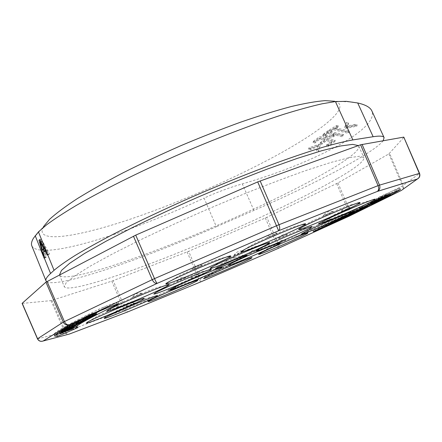 <?xml version="1.0" encoding="UTF-8"?>
<svg xmlns="http://www.w3.org/2000/svg" width="442" height="442" viewBox="0 0 442 442"><rect width="100%" height="100%" fill="white"/><g stroke="black" fill="none" stroke-linecap="round" stroke-linejoin="round"><path stroke-width="0.33" stroke-dasharray="2.21 1.66" d="M328.489 132.092L328.213 133.396L325.152 135.595L325.423 134.296L328.489 132.092L334.135 133.445L331.931 134.909L327.074 135.595L326.798 136.887L331.66 136.202L333.865 134.744L334.135 133.445M325.423 134.296L327.074 135.595M44.719 248.885L45.427 248.139L41.697 241.304L42.664 244.597L41.023 245.177M42.664 244.597L44.106 249.526M45.427 248.139L44.487 248.47M41.697 241.304L40.697 241.652M328.213 133.396L333.865 134.744M331.931 134.909L331.66 136.202M325.152 135.595L326.798 136.887M43.482 249.747L40.631 239.757L41.239 239.083L49.465 253.857L48.869 254.454L46.36 249.857L44.703 251.575L46.299 257.034L45.719 257.62L43.913 251.277M348.368 124.169L346.616 127.534L354.788 125.672L355.059 124.324L357.119 124.81L346.395 127.036L344.964 126.694L344.694 128.025L346.285 123.683L348.368 124.169L348.639 122.815L346.561 122.329L346.285 123.683M354.788 125.672L356.854 126.158L346.13 128.368L344.694 128.025M338.075 127.313L336.218 126.871L329.063 131.219L330.892 131.655L333.821 129.826L347.826 133.18L349.152 132.401L335.119 129.042L338.075 127.313L338.345 125.981L335.395 127.721L335.119 129.042M326.494 145.904L326.765 144.633L332.097 140.722L326.748 139.462L322.03 142.976L320.251 142.567L319.98 143.843L321.759 144.252L326.478 140.749L331.826 141.998L326.494 145.904L328.257 146.308L334.892 141.512L319.362 137.86L319.638 136.572L335.158 140.23L334.892 141.512M319.98 143.843L324.688 140.329L319.903 139.208L314.886 143.02L313.096 142.611L319.362 137.86M318.45 145.263L316.549 150.96L318.5 151.385L320.008 145.794L318.632 145.484L308.527 149.214L310.488 149.639L318.179 146.534L318.45 145.263L310.765 148.374L310.488 149.639M316.549 150.96L318.179 146.534M40.631 239.757L39.808 240.045M41.239 239.083L39.592 239.658M323.163 135.296L322.798 135.959L325.467 137.766C328.942 138.401 331.599 138.031 333.434 136.655L335.677 135.18L342.086 136.711L343.395 135.882L327.666 132.119L323.163 135.296L323.439 133.998L323.074 134.666L325.737 136.473L325.467 137.766M44.703 251.575L43.067 252.161M44.664 257.625L46.299 257.034M46.36 249.857L45.443 250.183M47.217 255.045L48.869 254.454M47.813 254.448L49.465 253.857M44.095 258.205L45.719 257.62M346.616 127.534L346.887 126.197L348.639 122.815M355.059 124.324L346.887 126.197M356.854 126.158L357.119 124.81M346.395 127.036L346.13 128.368M344.964 126.694L346.561 122.329M336.218 126.871L336.495 125.539L329.34 129.904L331.168 130.346L334.097 128.506L333.821 129.826M331.168 130.346L330.892 131.655M329.34 129.904L329.063 131.219M336.495 125.539L338.345 125.981M335.395 127.721L349.412 131.086L349.152 132.401M349.412 131.086L348.086 131.865L347.826 133.18M334.097 128.506L348.086 131.865M332.097 140.722L331.826 141.998M326.748 139.462L326.478 140.749M322.03 142.976L321.759 144.252M320.251 142.567L324.964 139.042L324.688 140.329M313.096 142.611L313.372 141.335L315.163 141.744L320.179 137.921L324.964 139.042M320.179 137.921L319.903 139.208M315.163 141.744L314.886 143.02M313.372 141.335L319.638 136.572M326.765 144.633L328.528 145.037L335.158 140.23M328.528 145.037L328.257 146.308M318.632 145.484L318.903 144.208L308.803 147.943L310.765 148.374M308.803 147.943L308.527 149.214M318.903 144.208L320.279 144.523L320.008 145.794M316.82 149.694L318.77 150.12L320.279 144.523M318.77 150.12L318.5 151.385M327.666 132.119L327.942 130.81L343.661 134.583L343.395 135.882M343.661 134.583L342.351 135.412L342.086 136.711M333.434 136.655L333.699 135.363L335.942 133.882L342.351 135.412M335.942 133.882L335.677 135.18M333.699 135.363C331.87 136.744 329.213 137.114 325.737 136.473M327.942 130.81L323.439 133.998M358.34 145.595L358.749 146.164C360.744 152.335 330.975 170.927 291.184 191.027C250.918 211.309 201.314 233.05 156.96 249.945C106.826 269.051 62.703 281.731 59.543 275.023L59.515 274.946M46.648 281.692C57.681 288.571 142.23 259.161 216.392 226.752L204.06 198.121C216.425 192.408 229.183 187.657 242.321 183.872C310.665 164.297 379.429 129.362 371.888 110.975M383.214 140.678C373.844 153.181 313.129 184.767 253.918 210.431L216.392 226.752M33.459 238.221L43.454 226.68C33.067 245.498 84.251 235.796 142.241 215.022C189.491 198.187 242.128 174.656 282.648 152.02C322.621 129.611 349.186 108.124 336.926 101.986L334.682 101.257L352.716 102.047M31.824 245.868C40.283 261.542 128.44 233.475 204.06 198.121M337.605 178.386C355.639 167.999 364.418 161.065 363.943 157.59L359.6 156.258L348.683 157.783L331.036 162.402L306.975 170.164C288.018 176.839 266.99 184.789 243.89 194.01L208.397 208.851C184.469 219.298 161.877 229.602 140.633 239.774L112.555 253.896L90.383 266.04L74.902 275.692L66.294 282.576L64.278 286.648C67.051 292.405 110.925 278.952 160.998 259.531C222.713 235.663 296.659 202.027 337.605 178.386M72.074 328.323L71.322 326.876L71.935 328.389M71.322 326.876L68.969 327.859L69.201 328.108L62.626 330.544L71.615 327.207L72.256 328.776M71.151 327.428L71.858 329.168M89.245 314.859L92.433 313.533L89.245 314.859L90.041 316.798M91.356 314.096L92.08 315.864M92.074 313.748L92.826 315.582M92.433 313.533L93.223 315.472M92.107 313.61L92.903 315.549M91.162 313.969L91.958 315.914M90.378 314.306L91.174 316.251M89.483 314.737L90.279 316.676M93.268 313.4L95.074 312.4L92.848 313.118L86.008 316.273L96.085 312.378L93.268 313.4L94.058 315.328M96.085 312.378L96.212 312.687M93.693 313.179L94.483 315.113M94.721 312.643L95.511 314.577M95.074 312.4L95.361 313.102M94.892 312.395L95.212 313.174M94.163 312.627L94.522 313.511M92.848 313.118L93.262 314.124M91.516 313.654L91.964 314.759M90.223 314.207L90.704 315.384M88.776 314.864L89.273 316.085M86.903 315.792L87.405 317.013M86.008 316.273L86.494 317.466M94.384 313.218L95.168 315.129M63.814 329.367L61.256 330.633L65.184 329.202L72.217 326.014L63.814 329.367L64.493 331.041M62.062 330.401L61.819 329.804L72.996 325.251L62.339 329.483L61.819 329.804L62.565 331.611M66.212 327.4L73.886 324.538L67.411 326.787L76.615 322.903L65.101 327.666L66.212 327.4L66.952 329.229M71.344 324.439L66.571 326.815L78.444 321.793L70.764 324.815L71.344 324.439L72.013 326.08M83.184 319.135L70.731 324.4L79.372 321.251L80.4 320.688L78.328 321.444L79.262 320.909L83.184 319.135L83.897 320.875M79.129 320.141L75.074 321.969L78.477 320.925L86.394 317.339L78.129 320.638L79.129 320.141L79.836 321.892M86.936 316.798L78.168 320.317L87.212 316.925L90.743 315.107L86.936 316.798L87.577 318.362M93.373 313.765L82.825 317.914L93.373 313.765L94.091 315.527M59.775 331.472L59.189 331.754L60.112 331.859L61.974 331.041L61.687 330.826L68.295 328.378L60.604 331.119L59.874 331.727M101.13 310.334L118.202 301.753M118.191 301.753L107.279 305.66L98.682 309.306C68.029 324.329 53.167 332.732 54.095 334.517L55.449 334.892M60.007 333.588L72.118 328.434M76.052 326.699L77.344 325.986L75.637 325.682M75.615 325.594C75.322 324.395 82.206 320.135 96.262 312.82M59.189 331.754L59.316 332.075M67.692 328.301L68.366 329.959M68.107 328.168L68.764 329.793M68.295 328.378L68.853 329.754M67.825 328.605L68.532 330.356M67.101 328.92L67.814 330.666M66.394 329.202L67.107 330.953M65.991 329.345L66.698 331.097M65.637 329.251L66.35 331.008M61.687 330.826L62.405 332.588M61.974 331.041L62.571 332.522M61.515 331.268L62.228 333.019M60.786 331.583L61.493 333.334M60.112 331.859L60.819 333.611M59.664 332.014L60.372 333.765M59.626 332.025L60.333 333.776M62.891 330.726L63.598 332.472M62.852 330.738L63.56 332.489M62.626 330.544L63.311 332.229M63.123 330.307L63.819 332.025M63.974 329.936L64.681 331.682M64.687 329.66L65.388 331.395M65.002 329.566L65.692 331.273M65.3 329.66L65.919 331.185M69.201 328.108L69.908 329.848M68.969 327.859L69.609 329.434M69.411 327.638L70.057 329.24M70.201 327.295L70.847 328.892M70.947 326.997L71.582 328.555M70.377 327.765L71.085 329.5M63.3 330.583L64.007 332.334M82.825 317.914L83.3 319.069M91.56 314.676L92.339 316.577M84.676 316.98L85.151 318.141M79.792 319.483L80.256 320.61M78.168 320.317L78.626 321.444M88.87 315.803L89.604 317.599M90.743 315.107L91.477 316.903M87.212 316.925L87.986 318.815M75.074 321.969L75.51 323.052M75.09 322.085L75.488 323.063M75.543 321.671L76.002 322.793M76.748 321.058L77.206 322.174M77.256 320.826L77.698 321.92M78.129 320.638L78.903 322.538M77.869 320.837L78.643 322.732M78.245 320.754L78.958 322.511M79.052 320.478L79.726 322.13M80.328 319.991L80.93 321.478M81.604 319.472L82.223 320.991M82.764 318.964L83.411 320.538M83.604 318.555L84.278 320.212M84.041 318.268L84.765 320.03M84.14 318.223L84.858 319.991M86.394 317.339L87.129 319.135M85.87 317.676L86.638 319.56M84.858 318.201L85.621 320.08M83.621 318.787L84.389 320.66M82.09 319.456L82.858 321.334M80.438 320.152L81.201 322.025M78.477 320.925L79.245 322.809M76.836 321.544L77.604 323.428M75.67 321.942L76.438 323.831M78.328 321.444L79.085 323.306M80.4 320.688L81.074 322.345M79.372 321.251L80.124 323.102M70.731 324.4L71.123 325.356M72.179 323.599L72.582 324.583M81.903 319.831L82.66 321.699M79.262 320.909L80.024 322.771M69.786 325.389L70.538 327.24M77.477 322.362L78.223 324.196M68.985 325.859L69.737 327.704M66.571 326.815L66.908 327.644M68.935 325.378L69.322 326.323M70.764 324.815L71.516 326.671M78.444 321.793L79.124 323.467M65.062 327.726L65.377 328.494M65.355 327.682L66.101 329.511M65.101 327.666L65.427 328.467M65.692 327.34L66.018 328.135M66.582 326.925L66.88 327.66M67.88 326.367L68.604 328.152M69.493 325.71L70.195 327.439M73.814 324.003L74.494 325.671M76.615 322.903L77.289 324.566M75.681 323.45L76.422 325.273M69.035 326.074L69.781 327.909M67.935 326.533L68.681 328.373M67.411 326.787L68.156 328.621M67.372 326.853L68.112 328.688M68.051 326.627L68.748 328.345M69.394 326.124L70.068 327.798M74.808 323.997L75.477 325.649M73.886 324.538L74.626 326.345M63.803 328.522L64.084 329.224M64.587 328.052L64.88 328.776M61.996 329.837L62.725 331.638M62.339 329.483L62.582 330.097M63.239 329.041L63.46 329.583M64.46 328.489L65.123 330.119M65.952 327.842L66.626 329.517M67.864 327.052L68.554 328.754M69.83 326.268L70.521 327.975M71.284 325.721L71.969 327.4M72.289 325.367L72.958 327.008M72.891 325.196L73.532 326.782M72.996 325.251L73.604 326.754M72.543 325.539L73.273 327.329M71.632 325.992L72.355 327.782M70.306 326.588L71.035 328.378M68.919 327.185L69.648 328.975M67.223 327.892L67.946 329.682M65.422 328.61L66.151 330.406M63.83 329.224L64.56 331.019M62.659 329.638L63.388 331.439M61.2 330.445L61.355 330.82M60.93 330.671L61.062 330.997M61.471 330.307L61.615 330.666M63.499 329.577L64.223 331.367M63.825 329.517L64.499 331.185M64.665 329.224L65.283 330.743M65.886 328.749L66.499 330.262M67.388 328.135L68.007 329.655M68.554 327.632L69.179 329.168M69.322 327.279L69.958 328.842M69.72 327.058L70.438 328.837M71.836 326.063L72.505 327.704M72.217 326.014L72.842 327.544M72.052 326.179L72.775 327.953M71.422 326.522L72.14 328.29M70.427 326.992L71.145 328.76M69.062 327.594L69.781 329.362M67.228 328.367L67.941 330.141M65.184 329.202L65.902 330.975M63.526 329.848L64.245 331.622M62.107 330.367L62.825 332.146M61.256 330.633L61.974 332.412M77.14 321.759L73.803 323.108L77.14 321.759L77.903 323.627M76.455 322.13L77.184 323.92M73.803 323.108L74.565 324.981M70.002 326.411L64.245 328.82L70.505 326.246L70.002 326.411L70.737 328.213M70.505 326.246L71.239 328.047M70.505 326.301L71.217 328.052M69.93 326.583L70.609 328.257M68.952 327.008L69.615 328.638M67.471 327.621L68.129 329.235M65.626 328.345L66.289 329.992M64.56 328.738L65.256 330.461M64.245 328.82L64.974 330.627M64.576 328.621L65.311 330.434M65.449 328.229L66.184 330.036M66.748 327.682L67.482 329.494M68.632 326.925L69.366 328.732M322.688 222.304L330.445 219.028L322.688 222.304M341.793 211.033L350.147 207.513L341.793 211.033M323.914 215.359L323.102 215.867C323.069 216.226 333.29 211.757 333.008 211.53L323.914 215.359M267.498 237.227L266.835 237.669C266.819 238.061 277.543 233.409 277.245 233.155C277.46 232.763 269.78 235.967 267.498 237.227M192.369 269.344L191.933 269.67C191.911 270.068 202.701 265.443 202.403 265.183C202.635 264.769 194.314 268.217 192.369 269.344M132.219 297.35L131.937 297.571C131.904 297.936 142.296 293.532 142.009 293.3C142.241 292.902 133.782 296.405 132.219 297.35M109.909 310.273L109.682 310.444C109.644 310.765 119.307 306.676 119.042 306.488L109.909 310.273M125.931 306.544L134.307 303.063L125.931 306.544M168.325 290.471L176.087 287.228L168.325 290.471M223.354 267.62L230.79 264.498L223.354 267.62M278.791 243.155L286.234 240.028L278.791 243.155M249.421 253.603L257.393 250.26L249.421 253.603M278.979 238.227L287.444 234.674L278.979 238.227M234.52 254.94L234.006 255.288C233.973 255.631 243.885 251.354 243.614 251.144L234.52 254.94M177.286 281.129L176.933 281.377C176.888 281.703 186.485 277.604 186.22 277.41L177.286 281.129M190.9 278.327L199.127 274.891L190.9 278.327M226.287 261.277L234.73 257.747L226.287 261.277M22.1 303.378L37.658 338.815L65.007 331.948L125.561 309.278L199.651 278.968L277.913 245.122L349.826 212.243L402.568 185.9L419.563 173.391M22.304 303.411L51.029 300.626L111.787 281.162L188.657 251.305L265.322 218.011L337.942 182.911L388.872 153.899L404.049 137.125M395.993 189.507L399.629 188.193C387.838 195.497 357.523 210.409 324.047 225.84L318.152 228.348L312.765 230.282L314.71 229.287C344.456 215.547 370.683 202.574 380.087 196.557L395.993 189.507L396.667 190.977M372.02 202.359L373.794 201.447L369.424 203.243L372.02 202.359L372.578 203.591M359.423 208.232L364.993 205.69L359.423 208.232L360.037 209.596M374.424 202.828L373.794 201.447M370.053 204.635L369.424 203.243M364.761 207.37L364.197 206.121M364.854 207.331L364.236 205.961M362.026 208.607L361.407 207.237M362.926 208.171L362.407 207.016M372.042 201.861L380.44 198.254L371.81 201.922L372.65 203.198M377.805 198.883L387.457 194.629L377.805 198.883L378.451 200.303M376.893 200.314L376.429 199.298M379.242 199.834L378.595 198.414M387.535 196.353L386.894 194.939M388.004 195.828L387.457 194.629M377.241 200.11L376.788 199.104M375.584 200.635L372.424 202.265L367.633 203.972L376.363 200.237L375.584 200.635L376.214 202.022M378.468 200.928L377.899 199.685M376.965 201.569L376.363 200.237M375.877 202.027L375.269 200.69M379.645 200.408L379.015 199.022L374.446 200.972L375.076 202.364L374.496 201.088M368.694 204.768L368.203 203.679M368.131 205.066L367.633 203.972M371.96 204.088L371.335 202.707M373.042 203.64L372.424 202.265M375.512 202.381L374.882 201M377.822 201.43L377.197 200.044M359.418 208.607L363.004 206.933L359.418 208.607L359.915 209.718M362.517 208.657L361.937 207.364M361.092 209.525L360.484 208.176M363.584 208.221L363.004 206.933M354.777 212.48L354.175 211.143L362.236 207.547L357.02 210.088L348.793 213.381L351.987 211.817M357.484 211.171L356.97 210.027M358.501 210.298L358.037 209.259L354.175 211.143M357.451 210.502L357.07 209.646L358.037 209.259M353.738 212.696L353.213 211.53L357.07 209.646M351.285 213.884L350.683 212.541L353.213 211.53M355.269 211.585L354.793 210.536L350.683 212.541M354.318 212.055L353.81 210.928L354.793 210.536M352.291 211.668L353.81 210.928M349.302 214.514L348.793 213.381M357.622 211.42L357.02 210.088M362.76 208.707L362.236 207.547M361.821 209.165L361.263 207.933M349.887 213.248L353.583 211.547L349.887 213.248L350.373 214.331M353.186 213.199L352.617 211.933M351.445 214.193L350.849 212.867M354.147 212.812L353.583 211.547M389.468 193.524L378.197 198.359L380.744 196.917L389.982 193.237L389.468 193.524L390.12 194.95M382.065 198.165L381.413 196.723M390.214 193.745L389.982 193.237M387.435 194.939L387.186 194.386M382.164 197.292L381.789 196.475M381.148 197.801L380.744 196.917M378.628 199.309L378.197 198.359M380.131 199.248L379.479 197.817M364.91 205.867L372.197 202.596L364.91 205.867L365.528 207.232M369.026 205.679L368.407 204.315M371.744 204.497L371.125 203.132M372.728 203.773L372.197 202.596M369.053 205.088L368.628 204.149M367.026 205.641L366.727 204.989M366.39 206.79L365.772 205.419M365.506 206.425L365.103 205.524M360.882 208.784L360.374 207.663M358.103 210.177L357.6 209.049M367.197 206.751L366.584 205.397M367.948 206.149L367.418 204.983M364.053 207.955L363.44 206.596M344.451 216.044L332.356 221.243L344.451 216.044L345.009 217.287M345.821 216.95L345.274 215.729M340.102 219.486L339.594 218.342M337.798 220.575L337.213 219.265M342.13 218.403L341.589 217.193M341.307 218.729L340.765 217.514M336.909 220.751L336.39 219.586M334.821 221.74L334.229 220.425M339.39 219.293L338.904 218.21M338.583 219.674L338.069 218.53M332.87 222.387L332.356 221.243M339.959 219.818L339.373 218.519M330.594 222.448L325.29 224.564L331.892 221.464L331.08 222.077L338.478 218.945L330.892 222.215L330.594 222.448L331.168 223.74M333.318 222.735L332.809 221.597M331.472 223.514L330.892 222.215M337.622 220.912L337.042 219.613M339.031 220.182L338.478 218.945M331.66 223.381L331.08 222.077M332.401 222.608L331.892 221.464M330.925 223.298L330.417 222.16M329.986 223.746L329.577 222.834M326.876 225.205L326.367 224.061M325.798 225.707L325.29 224.564M332.312 223.392L331.738 222.099M380.838 199.718L380.236 198.386M377.816 200.939L377.181 199.535M372.656 203.193L372.02 201.795M375.65 201.845L375.098 200.629M374.446 200.972L371.004 202.215L381.667 197.707L382.115 199.232M371.49 203.287L371.004 202.215M345.329 217L344.777 215.757L349.755 213.475L340.274 217.536L346.716 214.58L341.561 216.972L351.031 212.917L349.931 213.508L350.523 214.829M349.241 215.221L348.705 214.022M349.909 214.945L349.318 213.624M347.97 215.784L347.379 214.458M344.351 217.442L343.76 216.121M341.66 218.591L341.069 217.271M342.152 217.972L341.633 216.818M347.152 215.558L346.716 214.58M346.423 216.342L345.826 215.011M343.147 217.784L342.556 216.458M342.517 218.088L341.959 216.84M343.451 217.641L342.909 216.436M347.478 215.398L347.086 214.525M378.435 200.491L377.844 199.187M350.771 214.464L350.202 213.193M344.473 217.387L343.926 216.171L344.777 215.757M381.562 199.519L380.932 198.127L379.015 199.022M349.815 215.166L349.224 213.851L343.926 216.171M383.755 196.64L374.054 200.574L383.755 196.64L384.253 197.734M381.479 197.839L380.932 198.127M349.931 213.508L349.224 213.851M374.534 201.635L374.054 200.574M375.009 201.37L374.529 200.32M383.894 198.303L383.253 196.905M43.299 244.238L42.327 244.581M326.329 133.55L326.052 134.849M324.621 133.042L324.345 134.34M253.918 210.431L242.321 183.872M59.885 333.483L62.261 332.528L59.885 333.483M105.141 306.698L101.08 308.417L105.141 306.698M77.908 327.511L77.289 325.981M117.246 304.063L116.666 302.659M117.075 304.129L116.334 302.334M108.03 307.477L107.279 305.66M99.428 311.124L98.682 309.306M37.482 338.837L37.658 338.815C38.515 340.544 39.891 341.39 41.786 341.34M404.005 137.235L419.618 173.778L419.801 175.783L418.828 177.916M388.872 153.899L402.568 185.9C403.319 188.071 402.905 189.596 401.314 190.474C403.358 189.353 404.032 187.69 403.331 185.48L389.601 153.407M336.671 183.568L349.108 212.574C349.865 214.508 349.876 215.707 349.141 216.177C350.644 215.348 351.064 213.945 350.401 211.961L337.942 182.911M265.322 218.011L278.421 248.316C279.256 247.807 279.327 246.63 278.648 244.785L266.835 217.32M187.104 251.94L198.889 279.278C199.745 281.04 200.585 281.819 201.408 281.609L188.657 251.305M111.787 281.162L124.174 309.825C125.136 311.649 126.384 312.317 127.909 311.837C127.208 311.991 126.423 311.135 125.561 309.278L113.185 280.659M51.029 300.626L64.642 332.058C65.742 334.047 67.361 334.693 69.499 334.003C67.913 334.5 66.609 333.743 65.582 331.738L51.99 300.378M400.248 189.552L399.629 188.193M324.301 226.403L324.047 225.84M318.489 229.105L318.152 228.348M313.969 231.21L313.466 230.072M315.29 230.58L314.71 229.287M380.755 198.022L380.087 196.557M386.645 195.276L385.976 193.8M365.02 207.475L364.407 206.116M325.362 134.451L325.091 135.749M323.074 134.661L322.798 135.959M59.543 275.023L64.278 286.648M358.749 146.164L363.943 157.59M118.241 301.77L118.975 303.549M54.095 334.517L54.736 336.108M77.344 325.986L77.969 327.516M330.445 219.028C326.809 218.42 323.992 219.652 321.997 222.713M350.147 207.513C346.197 206.867 343.141 208.204 340.986 211.525M333.008 211.53C328.743 210.828 325.439 212.27 323.102 215.867M277.245 233.155C272.775 232.382 269.305 233.884 266.835 237.669M202.403 265.183L199.718 264.929M199.707 264.929C196.32 265.194 193.729 266.775 191.933 269.67M142.009 293.3C137.738 292.521 134.379 293.941 131.937 297.571M119.042 306.488C115.086 305.765 111.964 307.079 109.682 310.444M134.307 303.063C130.661 302.394 127.793 303.61 125.699 306.715M176.087 287.228C172.656 286.604 169.971 287.753 168.032 290.67M230.79 264.498C227.437 263.896 224.823 265.023 222.956 267.869M286.234 240.028C282.924 239.437 280.311 240.514 278.394 243.26M257.393 250.26L257.111 250.2M256.957 250.172C253.493 249.741 250.818 250.99 248.929 253.912M287.444 234.674C283.549 234 280.521 235.315 278.372 238.608M243.614 251.144L242.465 250.951M242.128 250.923C238.597 250.841 235.89 252.299 234.006 255.288M186.22 277.41C182.264 276.692 179.165 278.012 176.933 281.377M199.127 274.891C195.463 274.228 192.602 275.454 190.541 278.57M234.73 257.747C230.928 257.089 227.962 258.366 225.829 261.581M302.665 233.205L313.593 226.663L329.754 219.641C334.881 217.177 339.368 215.326 343.219 214.088L351.495 211.917M320.345 222.713L334.34 214.668L359.766 203.629L372.65 199.817M301.223 227.652C309.389 222.287 312.803 220.762 313.732 220.309L325.047 215.475C335.528 211.293 340.296 207.315 356.788 203.359M244.188 249.724C252.481 244.365 255.857 242.862 257.106 242.26L285.449 229.912C288.239 228.851 290.074 227.718 301.648 224.801M169.071 281.698L180.988 274.786L205.74 264.145C214.989 259.913 219.21 258.774 226.79 256.962M109.494 309.317L120.611 302.825L133.959 297.184C148.274 291.422 148.18 289.709 165.789 285.416M88.378 321.632L95.721 317.096L101.113 314.361L124.567 304.383L133.688 301.052L141.611 299.079M105.826 317.234L116.55 310.919L143.65 299.411C149.379 297.389 155.706 296.041 155.451 296.146M149.308 300.671C156.645 296.035 161.308 293.433 163.291 292.864L184.756 283.814C187.557 282.659 196.254 280.482 196.132 280.659M204.751 277.675C212.563 272.499 216.144 270.985 218.188 270.079L241.663 260.294L250.415 258.023M259.83 253.465C267.625 248.266 271.377 246.653 273.499 245.713L294.483 236.719C297.383 235.475 306.229 233.205 306.218 233.359M229.542 264.349L236.398 259.995L241.476 257.377L262.918 248.067C266.261 246.316 278.968 242.89 278.327 243.277M257.901 249.631L268.614 243.21L293.659 232.205L302.229 229.078L309.604 227.199M212.569 266.714C220.652 261.443 224.094 259.929 224.873 259.553L235.962 254.879C246.299 250.824 250.294 247.233 266.664 243.387M155.932 292.516L163.153 288.002L168.452 285.294L191.729 275.289L200.64 271.996L208.657 269.963M170.844 289.09L181.844 282.598L208.304 271.277C212.48 269.664 219.221 268.056 220.249 267.913M226.1 261.531L220.138 264.548C215.171 268.421 216.47 267.874 215.685 268.482M234.509 257.913L240.796 255.647C247.023 254.702 245.735 255.272 246.713 255.117M400.48 189.513L399.806 188.043M313.339 231.575L312.765 230.282M364.993 205.69L365.611 207.055M366.341 205.082L366.672 205.823M380.44 198.254L381.076 199.651M371.81 201.922L372.44 203.326M370.6 202.464L371.076 203.508M349.755 213.475L350.351 214.801M340.274 217.536L340.765 218.635M341.561 216.972L342.152 218.293M381.667 197.707L382.242 198.966M351.031 212.917L351.578 214.132"/><path stroke-width="0.66" d="M41.653 244.818L40.056 241.873L42.465 250.111L43.78 248.719L41.653 244.818L42.327 244.581M44.719 248.885L42.465 250.111M44.487 248.47L43.78 248.719M40.697 241.652L40.056 241.873M43.913 251.277L43.482 249.747M39.808 240.045L38.99 240.332L39.592 239.658L47.034 253.051L38.432 231.901L33.459 238.221C31.564 241.393 31.017 243.945 31.824 245.868L46.001 280.863L46.648 281.692M45.443 250.183L43.067 252.161L44.664 257.625L44.095 258.205L35.205 235.663M383.214 140.678L384.098 137.611C383.418 136.003 379.761 135.705 373.136 136.716L352.832 139.926C344.898 141.363 334.821 143.832 322.605 147.341C309.229 151.446 294.129 156.523 277.311 162.568C250.647 172.43 222.492 183.778 192.845 196.624C163.407 209.607 136.86 222.16 113.196 234.282C98.533 241.978 85.908 249.001 75.311 255.343C65.996 261.211 58.908 266.206 54.057 270.316L47.664 254.598L47.217 255.045L44.714 250.443M47.664 254.598L47.034 253.051M38.99 240.332L43.454 255.968M59.515 274.946L61.416 270.471L69.692 263.277L84.621 253.437L106.041 241.227L133.246 227.16C153.877 217.077 175.905 206.878 199.331 196.574C222.934 186.502 245.691 177.292 267.609 168.949L297.35 158.358L321.991 150.634L340.561 145.987L352.655 144.379L358.34 145.595M54.057 270.316L50.57 273.488C46.869 276.891 45.344 279.35 46.001 280.863M352.832 139.926L335.412 101.555L322.179 103.776C311.306 106.235 298.521 109.738 283.819 114.285C252.951 124.219 214.077 139.12 175.38 156.032C136.976 173.026 101.422 190.839 75.969 205.613C64.051 212.751 54.3 219.116 46.719 224.718L38.432 231.901M335.412 101.555L346.484 101.356L357.711 102.975C365.584 104.732 370.308 107.4 371.888 110.975L384.098 137.611M334.682 101.257L325.052 100.643C316.257 101.323 305.008 103.279 291.295 106.516C276.272 110.5 259.448 115.694 240.824 122.097C221.464 129.114 201.569 136.932 181.137 145.562C160.833 154.479 141.479 163.562 123.08 172.805C105.632 181.938 90.301 190.596 77.085 198.767C65.311 206.508 56.156 213.342 49.62 219.265L43.454 226.68M72.074 328.323L72.328 328.942L71.665 328.76L69.681 329.616L69.908 329.848L63.339 332.307L72.328 328.942M90.041 316.798L93.223 315.472L90.041 316.798M96.87 314.295L94.058 315.328L95.87 314.339L93.649 315.063L86.798 318.212L96.87 314.295L96.212 312.687M95.361 313.102L95.87 314.339M95.212 313.174L95.687 314.334M94.522 313.511L94.958 314.571M93.262 314.124L93.649 315.063M91.964 314.759L92.312 315.605M90.704 315.384L91.024 316.157M89.273 316.085L89.571 316.815M87.405 317.013L87.698 317.737M86.494 317.466L86.798 318.212M55.449 334.892L60.007 333.588M72.118 328.434L76.052 326.699M76.278 327.257L77.969 327.516L63.366 333.97L57.377 336.301L54.736 336.108C53.598 334.539 68.493 326.213 99.428 311.124L108.03 307.477L117.075 304.129L118.975 303.549L117.401 304.439C89.063 318.19 75.355 325.798 76.278 327.257L75.615 325.594M96.262 312.82L101.13 310.334M59.316 332.075L60.333 333.776L62.681 332.798L62.405 332.588L69.007 330.13L59.902 333.528M59.874 331.727L60.493 333.246M60.653 331.246L61.322 332.898M68.853 329.754L69.007 330.13M62.571 332.522L62.681 332.798M83.3 319.069L83.615 319.842L94.152 315.671L83.615 319.842M85.151 318.141L85.466 318.914M80.577 321.4L87.986 318.815L91.522 317.008L80.577 321.4L80.256 320.61M78.626 321.444L78.947 322.229M87.577 318.362L87.709 318.699M75.842 323.87L81.201 322.025L87.162 319.223L75.842 323.87L75.51 323.052M75.488 323.063L75.858 323.975M76.002 322.793L76.322 323.577M77.206 322.174L77.527 322.964M77.698 321.92L78.03 322.732M80.93 321.478L81.096 321.875M82.223 320.991L82.372 321.356M83.411 320.538L83.538 320.848M81.157 322.544L79.085 323.306L80.024 322.771L83.947 321.002L71.493 326.273L80.124 323.102L81.074 322.345M71.123 325.356L71.493 326.273M72.582 324.583L72.941 325.478M70.538 327.24L79.195 323.638L69.692 327.246L67.322 328.66L70.538 327.24M66.908 327.644L67.322 328.66M69.322 326.323L69.692 327.246M65.808 329.561L66.952 329.229L64.538 330.345L74.626 326.345L68.156 328.621L77.356 324.732L65.808 329.561L65.377 328.494M65.427 328.467L65.847 329.505M66.018 328.135L66.438 329.179M66.88 327.66L67.328 328.771M64.084 329.224L64.538 330.345M64.88 328.776L65.333 329.887M62.565 331.611L73.726 327.047L62.565 331.611M62.062 330.401L62.549 331.611M62.582 330.097L63.068 331.296M63.46 329.583L63.974 330.854M73.604 326.754L73.726 327.047M61.924 332.24L65.902 330.975L72.941 327.793L61.924 332.24L61.355 330.82M61.062 330.997L61.653 332.456M61.615 330.666L62.195 332.102M77.217 323.997L74.565 324.981L77.184 323.92M71.239 328.047L64.974 330.627L71.239 328.047M418.828 177.916L417.226 179.098L377.275 191.452L278.615 230.741L157.236 283.328L69.433 324.765L43.112 341.014L69.499 334.003L127.909 311.837L201.408 281.609L278.421 248.316L349.141 216.177L401.314 190.474L417.358 179.032C419.607 177.695 420.342 175.817 419.563 173.391L403.784 137.108L360.573 144.794L257.714 181.905L135.733 235.133L45.924 282.167L22.1 303.378L37.482 338.837C38.664 341.003 40.482 341.754 42.929 341.08C40.542 341.699 38.758 340.92 37.576 338.738L37.476 338.837M305.052 231.956L301.157 234.321C302.002 235.348 353.34 212.983 353.368 211.558C355.628 209.475 317.428 225.586 305.052 231.956M322.969 221.326C319.577 223.061 318.058 223.995 318.417 224.127C319.478 225.287 374.888 201.06 375.054 199.342C377.551 196.988 336.765 214.182 322.969 221.326M303.201 226.597C299.781 228.376 298.278 229.343 298.698 229.492C300.09 230.79 359.628 204.79 359.921 202.729C362.783 199.966 317.688 218.917 303.201 226.597M244.675 249.465C241.879 250.973 240.691 251.802 241.111 251.946C242.851 253.327 305.079 226.348 305.405 224.061C308.671 220.889 258.388 241.885 244.675 249.465M168.181 282.184C166.303 283.245 165.54 283.836 165.899 283.952C167.794 285.311 230.365 258.487 230.586 256.233C234.1 252.874 179.673 275.454 168.181 282.184M108.196 310.041L106.776 311.24C108.528 312.472 168.954 286.786 168.999 284.819C172.441 281.615 117.268 304.45 108.196 310.041M87.389 322.185L86.278 323.124C87.704 324.207 144.18 300.256 144.086 298.632C147.203 295.808 95.135 317.395 87.389 322.185M105.406 317.466L104.207 318.395C105.312 319.367 157.529 297.157 157.369 295.797C160.092 293.372 113.053 312.953 105.406 317.466M149.54 300.549L147.971 301.643C148.849 302.555 197.911 281.576 197.745 280.366C200.149 278.233 157.871 295.913 149.54 300.549M205.701 277.167L203.519 278.576C204.281 279.477 252.056 258.918 251.918 257.747C254.133 255.774 215.149 272.139 205.701 277.167M261.542 252.559L258.542 254.41C259.294 255.349 307.875 234.304 307.803 233.061C309.969 231.105 272.377 246.934 261.542 252.559M230.68 263.741L227.973 265.498C228.928 266.515 280.283 244.338 280.25 242.918C282.681 240.697 241.492 257.979 230.68 263.741M259.321 248.874L255.957 251.05C257.1 252.183 311.903 228.415 311.997 226.735C314.616 224.282 271.603 242.332 259.321 248.874M212.967 266.498C210.784 267.675 209.862 268.322 210.193 268.438C211.63 269.653 269.421 244.73 269.548 242.835C272.526 240.023 224.779 259.962 212.967 266.498M155.683 292.648L153.81 294.041C155.17 295.162 211.204 271.189 211.204 269.493C214.16 266.764 165.496 287.024 155.683 292.648M171.126 288.935L169.192 290.284C170.258 291.295 222.32 268.974 222.238 267.548C224.84 265.189 180.596 283.676 171.126 288.935M216.95 267.758L215.409 268.775C215.597 269.626 247.603 255.841 247.111 255.117C248.177 253.901 223.249 264.344 216.95 267.758M400.297 189.657C385.949 198.038 360.722 210.525 324.616 227.116L318.721 229.625L313.339 231.575L315.29 230.58C347.313 215.834 369.136 204.983 380.755 198.022L400.248 189.552M372.645 203.74L374.424 202.828L370.053 204.635L372.578 203.591M364.816 207.486L360.037 209.596L364.761 207.37M377.435 200.53L388.104 196.049L378.451 200.303L377.076 200.718L377.435 200.53L377.241 200.11M378.529 201.071L368.263 205.359L378.468 200.928M363.617 208.287L360.026 209.956L363.584 208.221M362.838 208.889L349.395 214.724L354.418 212.282L351.285 213.884L357.672 210.994L354.777 212.48L357.572 211.359L362.76 208.707M354.18 212.884L350.484 214.58L354.147 212.812M382.065 198.165L378.849 199.79L381.402 198.359L390.634 194.668L382.065 198.165M368.031 206.337L358.213 210.414L367.948 206.149M345.859 217.039L332.942 222.553L345.821 216.95M333.39 222.89L325.87 225.868L332.478 222.779L339.058 220.243L333.318 222.735M377.076 200.718L376.893 200.314M375.125 202.475L371.236 203.861L371.49 203.287M368.827 205.071L368.694 204.768M368.263 205.359L368.131 205.066M358.644 210.607L358.501 210.298M357.672 210.994L357.451 210.502M355.401 211.884L355.269 211.585M351.987 211.817L352.291 211.668M390.634 194.668L390.214 193.745M387.838 195.823L387.435 194.939M382.446 197.917L382.164 197.292M381.402 198.359L381.148 197.801M378.849 199.79L378.628 199.309M369.247 205.519L369.053 205.088M367.346 206.353L367.026 205.641M365.722 206.9L365.506 206.425M330.157 224.133L329.986 223.746M380.866 199.778L372.44 203.326L380.838 199.718M345.368 217.077L349.909 214.945L342.23 218.149L351.628 214.237L345.329 217M347.313 215.911L347.152 215.558M347.683 215.851L347.478 215.398M371.639 203.613L378.435 200.491M378.479 200.591L382.115 199.232L375.076 202.364M384.253 197.734L384.391 198.044L383.894 198.303L374.694 201.988L374.534 201.635M374.694 201.988L375.175 201.734L375.009 201.37M375.175 201.734L384.391 198.044M50.57 273.488L44.283 258.012M373.136 136.716L357.711 102.975M59.421 333.627L59.885 333.483L59.421 333.627M72.648 328.074L74.626 327.113L72.648 328.074M117.401 304.439L117.246 304.063M57.377 336.301L56.758 334.765M63.366 333.97L62.753 332.45M73.72 329.533L73.101 328.008M22.183 303.245L37.576 338.738L63.256 322.174L45.924 282.167M47.051 281.477L64.421 321.566L63.256 322.174C64.587 324.627 66.582 325.516 69.234 324.842L69.377 324.787C67.372 325.19 65.72 324.113 64.421 321.566L152.219 279.664L133.462 236.21M135.733 235.133L154.518 278.626L152.219 279.664C153.628 282.427 155.286 283.654 157.197 283.344L69.234 324.842L43.112 341.014L41.786 341.34M360.573 144.794L378.065 185.646L277.808 225.188L154.518 278.626C155.766 281.471 156.672 283.04 157.236 283.328L278.653 230.724C279.941 229.647 280.051 227.641 278.979 224.707L260.15 180.927M362.059 144.352L379.523 185.121L378.065 185.646C379.065 188.38 378.816 190.309 377.324 191.43L278.615 230.741L257.714 181.905M403.784 137.108L419.314 173.424L379.523 185.121C380.413 187.839 379.711 189.927 377.424 191.38L417.358 179.032C419.464 177.717 420.11 175.85 419.314 173.424L419.563 173.391M324.616 227.116L324.301 226.403M318.721 229.625L318.489 229.105M242.465 250.951L242.128 250.923M301.157 234.321L302.665 233.205M351.495 211.917L353.368 211.558M318.417 224.127L320.345 222.713M372.65 199.817L375.054 199.342M298.698 229.492L301.223 227.652M356.788 203.359L359.921 202.729M241.111 251.946L244.188 249.724M301.648 224.801L305.405 224.061M165.899 283.952L169.071 281.698M226.79 256.962L230.586 256.233M106.776 311.24L109.494 309.317M165.789 285.416L168.999 284.819M86.278 323.124L88.378 321.632M141.611 299.079L144.086 298.632M104.207 318.395L105.826 317.234M155.451 296.146L157.369 295.797M147.971 301.643L149.308 300.671M196.132 280.659L197.745 280.366M203.519 278.576L204.751 277.675M250.415 258.023L251.918 257.747M258.542 254.41L259.83 253.465M306.218 233.359L307.803 233.061M227.973 265.498L229.542 264.349M278.327 243.277L280.25 242.918M255.957 251.05L257.901 249.631M309.604 227.199L311.997 226.735M210.193 268.438L212.569 266.714M266.664 243.387L269.548 242.835M153.81 294.041L155.932 292.516M208.657 269.963L211.204 269.493M169.192 290.284L170.844 289.09M220.249 267.913L222.238 267.548M215.409 268.775L215.685 268.482M247.111 255.117L246.713 255.117M366.672 205.823L366.959 206.453M371.076 203.508L371.236 203.861"/></g></svg>
